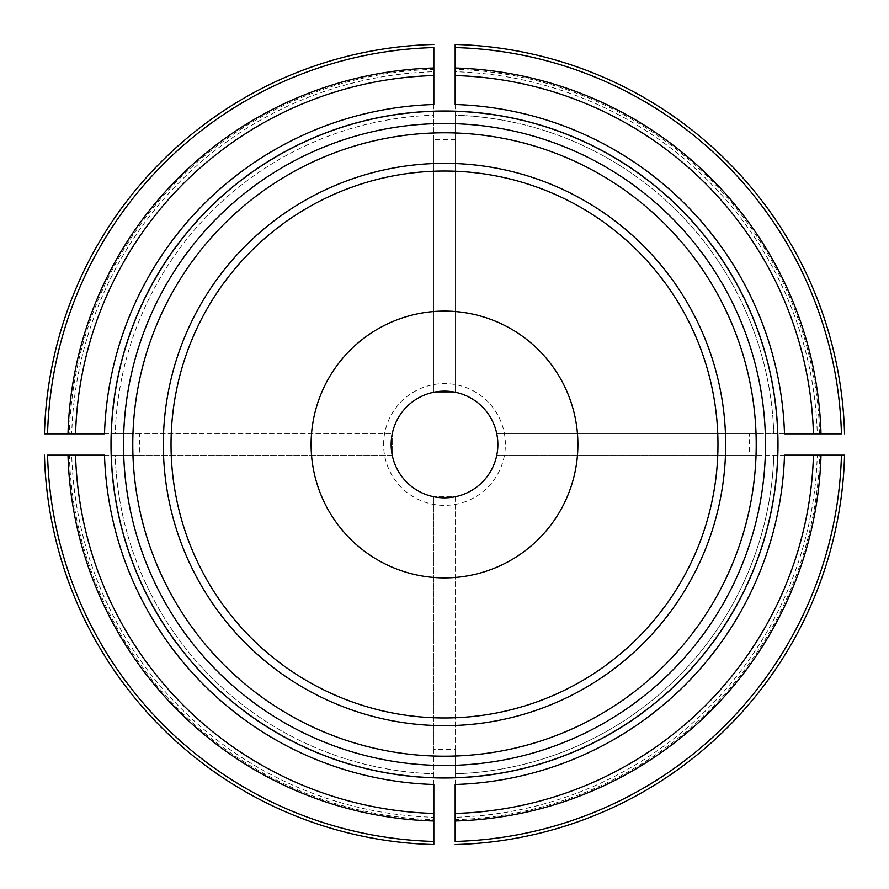<?xml version="1.0" encoding="UTF-8"?>
<svg xmlns="http://www.w3.org/2000/svg" width="889" height="889" viewBox="0 0 889 889"><rect width="100%" height="100%" fill="white"/><g stroke="black" fill="none" stroke-linecap="round" stroke-linejoin="round"><path stroke-width="0.67" stroke-dasharray="4.45 3.33" d="M455.168 104.502L455.168 115.181A329.497 329.497 0 0 1 773.819 433.832A329.497 329.497 0 0 0 455.168 115.181L455.168 392.216L455.168 139.684L433.832 139.684L433.832 392.216L455.168 392.216L433.832 392.216L433.832 115.181A329.497 329.497 0 0 0 115.181 433.832L392.216 433.832L139.684 433.832L139.684 455.168L392.216 455.168L392.216 433.832L392.216 455.168L115.181 455.168A329.497 329.497 0 0 0 433.832 773.819L433.832 496.784L433.832 749.316L455.168 749.316L455.168 496.784L433.832 496.784L455.168 496.784L455.168 773.819A329.497 329.497 0 0 0 773.819 455.168L496.784 455.168L749.316 455.168L749.316 433.832L496.784 433.832L497.862 444.5L496.784 455.168L497.862 444.5L496.784 433.832L777.819 433.832L777.819 455.168A333.497 333.497 0 0 1 455.168 777.819L433.832 777.819A333.497 333.497 0 0 1 111.181 455.168L111.181 433.832A333.497 333.497 0 0 1 433.832 111.181L455.168 111.181A333.497 333.497 0 0 1 777.819 433.832L784.498 433.832M455.168 69.342L455.168 47.573A397.072 397.072 0 0 1 841.427 433.832L819.658 433.832A375.302 375.302 0 0 0 455.168 69.342L455.168 71.731A372.924 372.924 0 0 1 817.269 433.832L819.658 433.832M383.615 444.5A60.885 60.885 0 0 1 444.5 383.615A60.885 60.885 0 0 1 505.385 444.5A60.885 60.885 0 0 1 444.5 505.385A60.885 60.885 0 0 1 383.615 444.5M455.168 139.684L455.168 71.731M749.316 433.832L817.269 433.832M749.316 455.168L841.427 455.168A397.072 397.072 0 0 1 455.168 841.427L455.168 819.658A375.302 375.302 0 0 0 819.658 455.168M455.168 749.316L455.168 817.269A372.924 372.924 0 0 0 817.269 455.168M433.832 749.316L433.832 841.427A397.072 397.072 0 0 1 47.573 455.168L69.342 455.168A375.302 375.302 0 0 0 433.832 819.658M139.684 455.168L71.731 455.168A372.924 372.924 0 0 0 433.832 817.269M139.684 433.832L47.573 433.832A397.072 397.072 0 0 1 433.832 47.573L433.832 69.342A375.302 375.302 0 0 0 69.342 433.832M433.832 139.684L433.832 71.731A372.924 372.924 0 0 0 71.731 433.832M433.832 104.502L433.832 115.181A329.497 329.497 0 0 0 115.181 433.832L104.502 433.832M433.832 71.731L433.832 69.342M44.45 433.832A400.194 400.194 0 0 1 433.832 44.45A400.194 400.194 0 0 0 44.45 433.832M104.502 455.168L115.181 455.168A329.497 329.497 0 0 0 433.832 773.819L433.832 784.498M71.731 455.168L69.342 455.168M433.832 844.55A400.194 400.194 0 0 1 44.45 455.168A400.194 400.194 0 0 0 433.832 844.55M455.168 784.498L455.168 773.819A329.497 329.497 0 0 0 773.819 455.168L784.498 455.168M455.168 817.269L455.168 819.658M577.894 444.5A133.394 133.394 0 0 0 377.803 328.974A133.394 133.394 0 0 0 377.803 560.026A133.394 133.394 0 0 0 577.894 444.5M717.968 444.5A273.468 273.468 0 0 0 307.772 207.67A273.468 273.468 0 0 0 307.772 681.33A273.468 273.468 0 0 0 717.968 444.5M497.862 444.5A53.362 53.362 0 0 0 417.819 398.294A53.362 53.362 0 0 0 417.819 490.706A53.362 53.362 0 0 0 497.862 444.5A53.362 53.362 0 0 0 417.819 398.294A53.362 53.362 0 0 0 417.819 490.706A53.362 53.362 0 0 0 497.862 444.5"/><path stroke-width="1.33" d="M455.168 104.502L455.168 75.565A369.091 369.091 0 0 1 813.435 433.832L784.498 433.832A340.165 340.165 0 0 0 455.168 104.502M497.862 444.5A53.362 53.362 0 0 0 417.819 398.294A53.362 53.362 0 0 0 417.819 490.706A53.362 53.362 0 0 0 497.862 444.5M455.168 68.009A376.636 376.636 0 0 1 820.991 433.832L841.427 433.832A397.072 397.072 0 0 0 455.168 47.573L455.168 44.45A400.194 400.194 0 0 1 844.55 433.832A400.194 400.194 0 0 0 455.168 44.45L455.168 75.565M820.991 433.832L813.435 433.832M111.003 444.5A333.497 333.497 0 0 1 449.834 111.047A333.497 333.497 0 0 1 777.819 455.168A333.497 333.497 0 0 1 439.166 777.953A333.497 333.497 0 0 1 111.003 444.5M75.565 433.832L104.502 433.832A340.165 340.165 0 0 1 433.832 104.502L433.832 47.573A397.072 397.072 0 0 0 47.573 433.832L75.565 433.832A369.091 369.091 0 0 1 433.832 75.565M433.832 44.45A400.194 400.194 0 0 0 44.45 433.832L47.573 433.832L44.45 433.832A400.194 400.194 0 0 1 433.832 44.45M433.832 813.435L433.832 784.498A340.165 340.165 0 0 1 104.502 455.168L47.573 455.168A397.072 397.072 0 0 0 433.832 841.427L433.832 813.435A369.091 369.091 0 0 1 75.565 455.168M44.45 455.168A400.194 400.194 0 0 0 433.832 844.55L433.832 841.427L433.832 844.55A400.194 400.194 0 0 1 44.45 455.168M813.435 455.168L784.498 455.168A340.165 340.165 0 0 1 455.168 784.498L455.168 841.427A397.072 397.072 0 0 0 841.427 455.168L813.435 455.168A369.091 369.091 0 0 1 455.168 813.435M455.168 844.55A400.194 400.194 0 0 0 844.55 455.168L841.427 455.168L844.55 455.168A400.194 400.194 0 0 1 455.168 844.55A400.194 400.194 0 0 0 844.55 455.168A400.194 400.194 0 0 1 455.168 844.55M163.332 444.5A281.168 281.168 0 0 1 585.084 201.003A281.168 281.168 0 0 1 585.084 687.997A281.168 281.168 0 0 1 163.332 444.5M577.894 444.5A133.394 133.394 0 0 0 377.803 328.974A133.394 133.394 0 0 0 377.803 560.026A133.394 133.394 0 0 0 577.894 444.5M171.032 444.5A273.468 273.468 0 0 1 444.5 171.032A273.468 273.468 0 0 1 717.968 444.5A273.468 273.468 0 0 1 444.5 717.968A273.468 273.468 0 0 1 171.032 444.5M844.55 433.832A400.194 400.194 0 0 0 455.168 44.45A400.194 400.194 0 0 1 844.55 433.832M68.009 433.832A376.636 376.636 0 0 1 433.832 68.009M433.832 820.991A376.636 376.636 0 0 1 68.009 455.168M820.991 455.168A376.636 376.636 0 0 1 455.168 820.991M132.772 444.5A311.728 311.728 0 0 1 600.364 174.544A311.728 311.728 0 0 1 600.364 714.456A311.728 311.728 0 0 1 132.772 444.5M123.538 444.5A320.962 320.962 0 0 1 604.987 166.532A320.962 320.962 0 0 1 604.987 722.468A320.962 320.962 0 0 1 123.538 444.5M111.103 444.5A333.397 333.397 0 0 1 611.199 155.764A333.397 333.397 0 0 1 611.199 733.236A333.397 333.397 0 0 1 111.103 444.5"/></g></svg>
